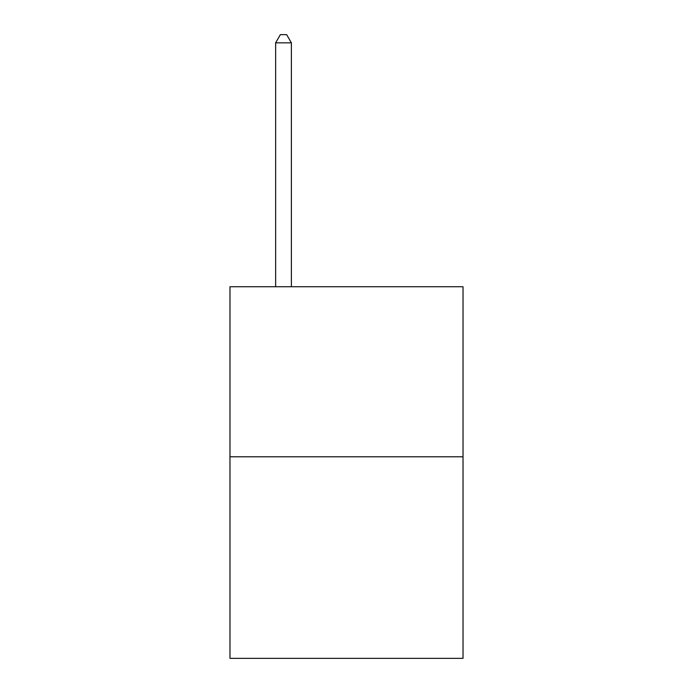 <?xml version="1.0" encoding="UTF-8"?>
<svg xmlns="http://www.w3.org/2000/svg" width="693" height="693" viewBox="0 0 693 693"><rect width="100%" height="100%" fill="white"/><g stroke="black" fill="none" stroke-linecap="round" stroke-linejoin="round"><path stroke-width="1.04" d="M463.028 456.791L463.028 286.729L229.972 286.729L229.972 658.35L463.028 658.35L463.028 456.791L229.972 456.791M291.389 286.729L291.389 42.836L275.641 42.836L275.641 286.729M275.641 42.836L280.362 34.65L286.659 34.65L291.389 42.836"/></g></svg>
